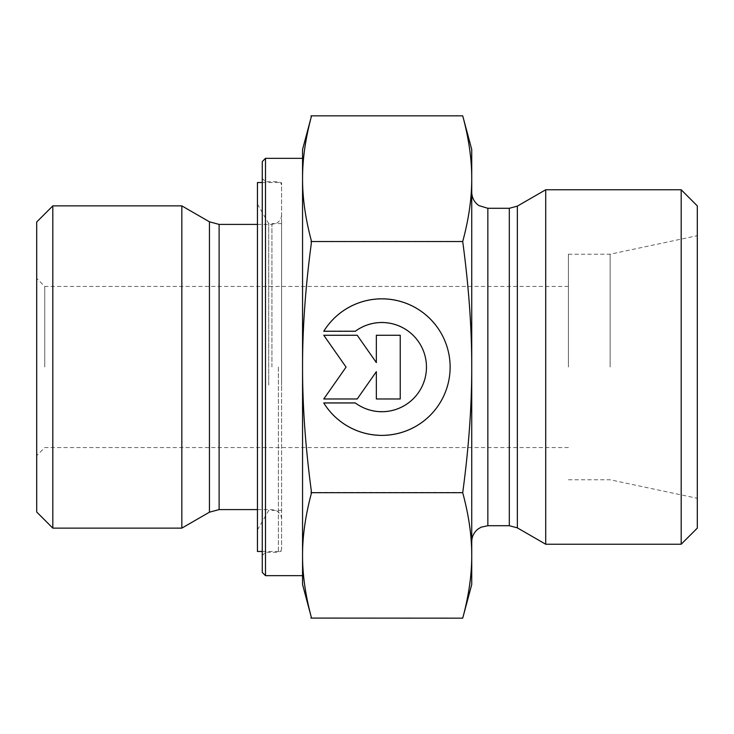 <?xml version="1.0" encoding="UTF-8"?>
<svg xmlns="http://www.w3.org/2000/svg" width="734" height="734" viewBox="0 0 734 734"><rect width="100%" height="100%" fill="white"/><g stroke="black" fill="none" stroke-linecap="round" stroke-linejoin="round"><path stroke-width="0.55" stroke-dasharray="3.67 2.75" d="M323.767 402.718L323.767 402.718A68.262 68.262 180 0 0 450.125 366.872A68.262 68.262 180 0 0 323.767 331.034L323.767 331.034A68.262 68.262 0 0 1 450.125 366.872A68.262 68.262 0 0 1 323.767 402.718L355.311 402.718L323.767 402.718M355.311 402.718L355.311 402.718A44.609 44.609 180 0 0 426.463 366.872A44.609 44.609 180 0 0 355.311 331.034A44.609 44.609 -0 0 1 426.463 366.872A44.609 44.609 -0 0 1 355.311 402.718M355.311 331.034L323.767 331.034L355.311 331.034M400.232 398.736L376.34 398.736L400.232 398.736L400.232 335.016L376.34 335.016L376.34 362.312L357.219 335.016L323.767 335.016L346.072 366.872L323.767 398.736L357.219 398.736L376.34 371.432L376.34 398.736L376.34 371.432L357.219 398.736L323.767 398.736L346.072 366.872L323.767 335.016L357.219 335.016L376.34 362.312L376.34 335.016L400.232 335.016L400.232 398.736M323.767 331.282L323.767 331.282A68.262 68.262 180 0 1 450.125 367.128L450.125 367.128M323.767 402.966L355.311 402.966A44.609 44.609 0 0 0 426.463 367.128L426.463 367.128M400.232 335.264L376.34 335.264M376.34 362.568L357.219 335.264L323.767 335.264M346.072 367.128L323.767 398.984M376.34 371.688L376.34 398.984M265.497 158.351L265.497 575.649M262.267 572.428L262.267 161.572M302.555 158.351L302.555 575.649M302.555 555.436L302.555 178.692M281.608 367L281.608 549.069L281.608 367M181.839 205.878L181.839 528.122M52.811 205.878L52.811 528.122M36.7 512.011L36.7 221.989M36.7 367L36.7 455.621L36.7 367M311.289 493.734L311.289 490.651M311.042 618.083L311.289 617.138C305.408 595.063 302.491 574.447 302.555 555.308L302.555 584.512M311.023 492.459L311.289 490.395L311.289 493.487L311.023 492.459L462.714 492.459C468.787 514.947 471.797 535.893 471.733 555.308C471.797 574.722 468.787 595.678 462.714 618.166M311.289 240.266L311.289 243.349L311.289 240.266C305.408 218.237 302.491 197.666 302.555 178.564L302.555 366.872C302.491 328.63 305.408 287.453 311.289 243.349M311.289 116.862L311.023 115.834L311.289 116.862C305.408 138.891 302.491 159.462 302.555 178.564L302.555 149.488M311.289 243.605L311.289 240.513M311.289 490.395C305.408 446.336 302.5 405.205 302.555 367L302.555 555.308C302.491 536.169 305.408 515.562 311.289 493.487M462.714 115.834C468.787 138.276 471.797 159.186 471.733 178.564C471.797 197.941 468.787 218.851 462.714 241.293C468.787 286.223 471.797 328.08 471.733 366.872C471.797 405.663 468.787 447.529 462.714 492.459M311.023 241.293L462.714 241.293M44.756 367L44.756 286.443L44.756 367M568.4 367L568.4 254.212L568.4 367M471.733 584.512L471.733 149.488M471.733 367L471.733 192.18L471.733 367M610.128 367L610.128 254.212L610.128 367M697.3 367L697.3 498.313L697.3 367M545.711 189.767L545.711 544.233M681.189 544.233L681.189 189.767M697.3 205.878L697.3 528.122M268.717 385.038L268.717 223.604L268.717 385.038M281.608 385.038L281.608 223.604L281.608 385.038M257.441 387.497L257.441 204.07L257.441 387.497M257.441 551.482L257.441 182.518M281.608 390.204L281.608 182.518L281.608 390.204M278.379 367L278.379 552.289L278.379 367M271.938 367L271.938 224.411L271.938 367M219.117 224.411L219.117 509.589M209.447 512.185L209.447 221.815M517.36 206.135L517.36 527.865M509.304 525.709L509.304 208.291M487.844 208.291L487.844 525.709M281.608 184.931L280.645 182.638L278.379 181.711L265.497 181.711L262.267 178.49M281.608 549.069L280.645 551.362L278.379 552.289L265.497 552.289L262.267 555.51M257.441 224.411L271.938 224.411L276.92 223.026C279.929 221.081 281.489 218.319 281.608 214.741M257.441 509.589L271.938 509.589L276.727 510.864C279.856 512.791 281.48 515.589 281.608 519.259M568.4 286.443L44.756 286.443L36.7 278.379M568.4 447.557L44.756 447.557L36.7 455.621M568.4 479.788L610.128 479.788L697.3 498.313M568.4 254.212L610.128 254.212L697.3 235.687M257.441 529.93L268.717 510.396L281.608 510.396M257.441 204.07L268.717 223.604L281.608 223.604M262.267 551.482L281.608 551.482M262.267 182.518L281.608 182.518"/><path stroke-width="1.1" d="M323.767 331.282L355.311 331.282L323.767 331.282A68.262 68.262 0 0 1 450.125 367.128A68.262 68.262 0 0 1 323.767 402.966A68.262 68.262 180 0 0 450.125 367.128M355.311 331.282L355.311 331.282A44.609 44.609 0 0 1 426.463 367.128L426.463 367.128A44.609 44.609 180 0 0 355.311 331.282M323.767 402.966L355.311 402.966A44.609 44.609 180 0 0 426.463 367.128M376.34 335.264L400.232 335.264L400.232 398.984L376.34 398.984L376.34 371.688L357.219 398.984L323.767 398.984L346.072 367.128L323.767 335.264L357.219 335.264L376.34 362.568L376.34 335.264L376.34 362.568M323.767 335.264L346.072 367.128M323.767 398.984L357.219 398.984L376.34 371.688M376.34 398.984L400.232 398.984L400.232 335.264M265.497 158.351L262.267 161.572L262.267 572.428L265.497 575.649L265.497 158.351L302.555 158.351L302.555 178.692L302.555 149.488L311.289 116.862C305.408 138.937 302.491 159.553 302.555 178.692C302.491 197.831 305.408 218.438 311.289 240.513L311.289 243.605C305.408 287.71 302.491 328.887 302.555 367.128C302.491 405.37 305.408 446.547 311.289 490.651L311.289 493.734C305.408 515.763 302.491 536.334 302.555 555.436C302.491 574.538 305.408 595.109 311.289 617.138L311.023 618.166L311.289 617.138L302.555 584.512L302.555 178.692M265.497 575.649L302.555 575.649L302.555 555.436M209.447 512.185L181.839 528.122L181.839 205.878L209.447 221.815L209.447 512.185L219.117 509.589L219.117 224.411L257.441 224.411M52.811 205.878L36.7 221.989L36.7 512.011L52.811 528.122L52.811 205.878L181.839 205.878M311.042 618.083L462.714 618.166L471.733 584.512L471.733 555.436C471.797 536.059 468.787 515.149 462.714 492.707C468.787 447.777 471.797 405.92 471.733 367.128L471.733 367C471.788 328.254 468.778 286.434 462.714 241.541C468.787 219.053 471.797 198.107 471.733 178.692C471.797 159.278 468.787 138.322 462.714 115.834L471.733 149.488L471.733 367M462.714 115.834L311.023 115.834L311.289 116.862M311.023 492.707L462.714 492.707M311.023 241.541L462.714 241.541M462.714 618.166C468.787 595.724 471.797 574.814 471.733 555.436L471.733 367.128M517.36 527.865L545.711 544.233L545.711 189.767L517.36 206.135L509.304 208.291L509.304 525.709L517.36 527.865L517.36 206.135M681.189 544.233L697.3 528.122L697.3 205.878L681.189 189.767L681.189 544.233L545.711 544.233M262.267 182.518L257.441 182.518L257.441 551.482L262.267 551.482M509.304 525.709L487.844 525.709L487.844 208.291L509.304 208.291M219.117 509.589L257.441 509.589M209.447 221.815L219.117 224.411M52.811 528.122L181.839 528.122M487.844 208.291L478.889 205.575C474.274 202.309 471.889 197.841 471.733 192.18M487.844 525.709L481.1 527.186L477.962 529.086C473.925 532.37 471.843 536.609 471.733 541.82M681.189 189.767L545.711 189.767"/></g></svg>
